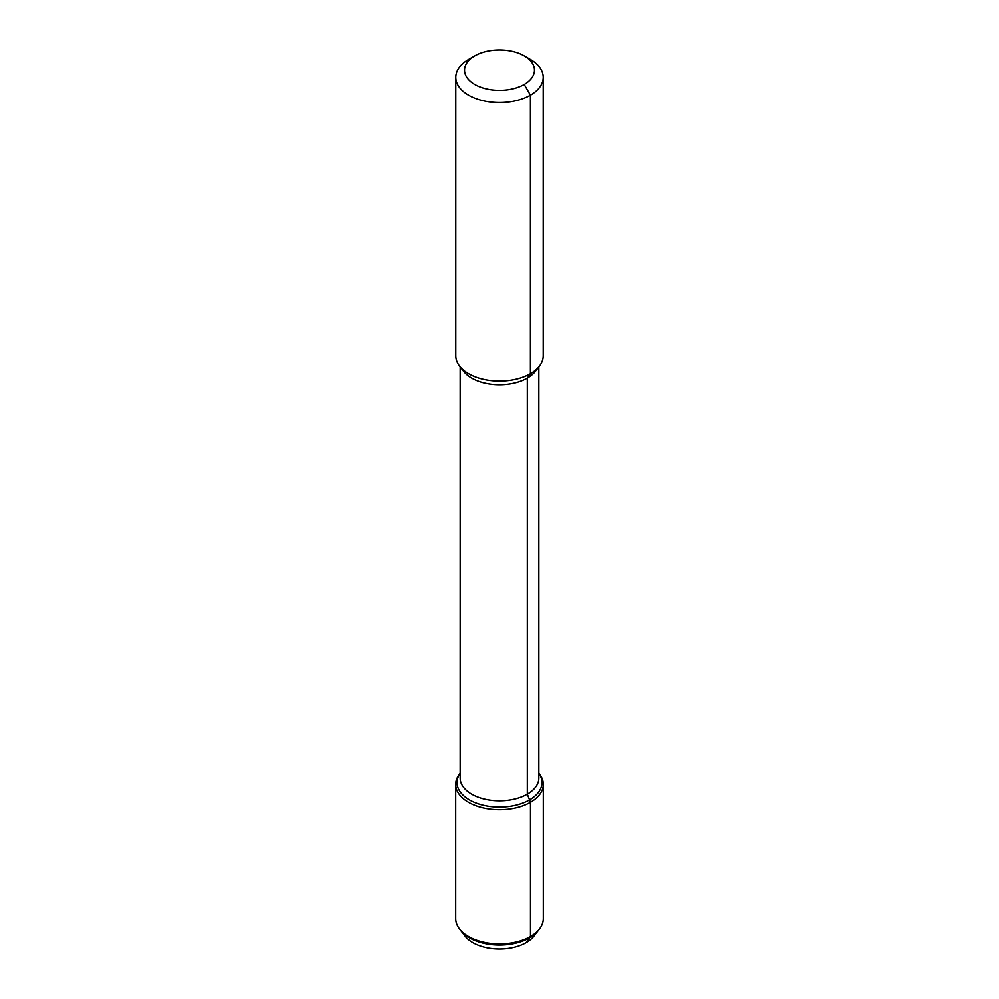 <?xml version="1.0" encoding="UTF-8"?>
<svg xmlns="http://www.w3.org/2000/svg" width="999" height="999" viewBox="0 0 999 999"><rect width="100%" height="100%" fill="white"/><g stroke="black" fill="none" stroke-linecap="round" stroke-linejoin="round"><path stroke-width="1.5" d="M530.432 59.441L524.238 55.869A34.99 20.205 180 0 1 524.238 84.44A34.99 20.205 180 0 1 474.762 84.44A34.99 20.205 180 0 1 474.762 55.869A34.99 20.205 180 0 1 524.238 55.869L530.432 59.441A43.744 25.25 180 0 1 543.244 77.298A43.744 25.25 180 0 1 499.5 102.547A43.744 25.25 180 0 1 455.756 77.298A43.744 25.25 180 0 1 468.568 59.441L474.762 55.869M538.861 773.238L539.51 774.063A43.831 25.3 180 0 1 543.331 784.402L543.331 918.68A43.831 25.3 180 0 1 539.51 929.008L538.311 930.556A42.507 24.55 180 0 1 499.5 945.079A42.507 24.55 180 0 1 460.689 930.556A42.507 24.55 180 0 0 499.5 945.079A42.507 24.55 180 0 0 538.311 930.556L533.978 936.15A37.762 21.803 180 0 1 499.5 949.05A37.762 21.803 180 0 1 465.022 936.15L459.49 929.008A43.831 25.3 180 0 1 455.669 918.68L455.669 784.402A43.831 25.3 180 0 1 459.49 774.063L460.139 773.238M538.861 773.276A42.507 24.55 180 0 1 542.007 782.542A42.507 24.55 180 0 1 499.5 807.092A42.507 24.55 180 0 1 456.993 782.542A42.507 24.55 180 0 1 460.139 773.276A42.507 24.55 180 0 0 499.5 807.092A42.507 24.55 180 0 0 538.861 773.276M538.861 366.883L538.861 778.084A39.361 22.727 180 0 1 499.5 800.811A39.361 22.727 180 0 1 460.139 778.084L460.139 366.883M543.244 77.298L543.244 355.844A43.744 25.25 180 0 1 539.423 366.158L535.439 371.316A39.361 22.727 180 0 1 499.5 384.765A39.361 22.727 180 0 1 463.561 371.316L459.577 366.158A43.744 25.25 180 0 1 455.756 355.844L455.756 77.298M539.423 366.158A43.744 25.25 180 0 1 499.5 381.106A43.744 25.25 180 0 1 459.577 366.158M539.51 929.008A43.831 25.3 180 0 1 499.5 943.98A43.831 25.3 180 0 1 459.49 929.008M543.331 784.402A43.831 25.3 180 0 1 499.5 809.702A43.831 25.3 180 0 1 455.669 784.402M524.238 84.44L530.432 95.155L530.432 373.701L527.335 378.109L527.335 794.155L530.494 802.284L530.494 936.562L529.557 937.886L530.494 936.562L530.494 802.284L529.557 799.899L530.494 802.284L530.494 936.562L526.198 942.669"/></g></svg>
